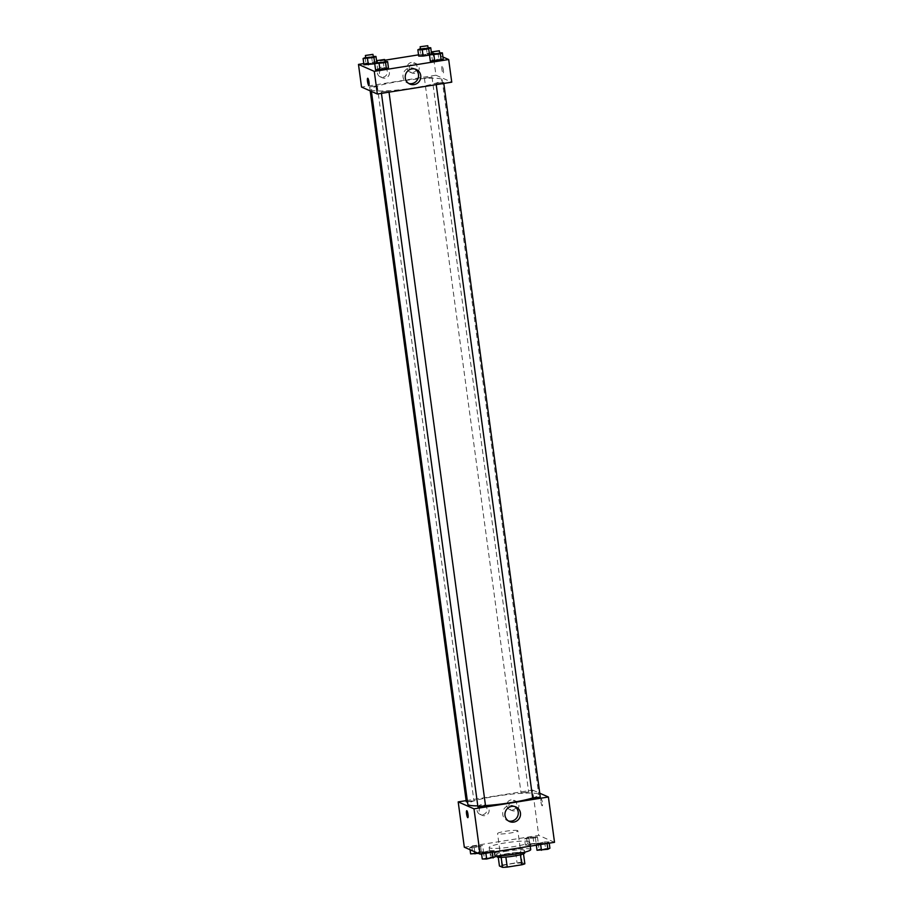 <?xml version="1.0" encoding="UTF-8"?>
<svg xmlns="http://www.w3.org/2000/svg" width="913" height="913" viewBox="0 0 913 913"><rect width="100%" height="100%" fill="white"/><g stroke="black" fill="none" stroke-linecap="round" stroke-linejoin="round"><path stroke-width="0.68" stroke-dasharray="4.57 3.42" d="M517.637 830.59A10.237 1.221 -7.7 0 0 506.578 831.104A10.237 1.221 -7.7 0 0 497.574 833.546A10.237 1.221 -7.7 0 0 507.879 833.386A10.237 1.221 -7.7 0 0 517.854 830.807A10.237 1.221 -7.7 0 0 517.637 830.59M522.065 863.321A10.237 1.221 -7.7 0 0 511.006 863.824A10.237 1.221 -7.7 0 0 502.002 866.266A10.237 1.221 -7.7 0 0 512.307 866.106A10.237 1.221 -7.7 0 0 522.282 863.527A10.237 1.221 -7.7 0 0 522.065 863.321M502.492 865.01L517.043 862.694A13.741 1.643 -7.7 0 1 521.757 862.443L520.399 852.377A13.741 1.643 -7.7 0 0 515.685 852.628L501.134 854.945L502.492 865.01A13.741 1.643 -7.7 0 0 499.434 865.992M521.757 862.443L524.849 863.801M515.685 852.628L517.043 862.694M520.399 852.377L523.503 853.826M501.134 854.945A13.741 1.643 -7.7 0 0 498.076 855.926L498.247 857.239M523.491 853.735A13.741 1.643 -7.7 0 1 520.433 854.716L505.87 857.022A13.741 1.643 -7.7 0 1 501.169 857.284L498.076 855.926M496.832 856.714A14.072 1.678 172.3 0 1 507.879 853.552A14.072 1.678 172.3 0 1 524.724 852.936M507.548 851.03A14.072 1.678 -7.7 0 0 496.501 854.191A14.072 1.678 -7.7 0 0 510.664 853.975A14.072 1.678 -7.7 0 0 524.382 850.425A14.072 1.678 -7.7 0 0 524.085 850.14A14.072 1.678 -7.7 0 0 507.548 851.03M530.727 849.569A20.463 2.442 -7.7 0 0 530.282 849.158A20.463 2.442 -7.7 0 0 508.153 850.163A20.463 2.442 -7.7 0 0 490.155 855.047A20.463 2.442 -7.7 0 0 495.017 855.972M529.266 841.603A20.463 2.442 -7.7 0 0 507.137 842.608A20.463 2.442 -7.7 0 0 489.14 847.504A20.463 2.442 -7.7 0 0 509.751 847.184A20.463 2.442 -7.7 0 0 529.7 842.014A20.463 2.442 -7.7 0 0 529.266 841.603M464.318 847.207L538.716 835.361L554.522 842.311M524.541 838.876L526.573 837.837L537.426 836.822L535.395 837.849L524.541 838.876L526.573 837.837L537.426 836.822L535.395 837.849L524.541 838.876L525.386 845.164L527.429 844.126L538.282 843.11L529.802 845.176L525.386 845.164M482.669 845.529L474.189 847.595L469.773 847.584L471.816 846.545L482.669 845.529L474.189 847.595L469.773 847.584L471.816 846.545L482.669 845.529L483.513 851.829L478.321 853.358M494.298 850.642L485.819 852.708L481.413 852.696L489.893 850.642L494.298 850.642L492.255 851.681L481.413 852.696L489.893 850.642L494.298 850.642L494.458 851.875M549.055 841.934L547.024 842.973L536.171 843.989L544.65 841.923L549.055 841.934L547.024 842.973L536.171 843.989L544.65 841.923L549.055 841.934L549.227 843.156M467.833 817.66L467.833 817.649A3.515 0.673 -99 0 0 468.004 814.499A3.515 0.673 -99 0 0 466.726 810.71L466.726 810.71M514.772 806.556A7.966 7.761 113.7 0 0 503.371 810.139A7.966 7.761 113.7 0 0 508.438 820.958M540.964 802.025A3.515 0.673 -99 0 0 542.242 805.814A3.515 0.673 -99 0 0 542.345 802.242A3.515 0.673 -99 0 0 541.135 798.875A3.515 0.673 -99 0 0 540.964 802.025A3.515 0.673 81 0 1 541.135 798.875A3.515 0.673 81 0 1 542.345 802.242A3.515 0.673 81 0 1 542.242 805.814A3.515 0.673 81 0 1 540.964 802.025M466.144 800.633L532.599 790.065L538.716 835.361M532.599 790.065L539.766 793.214M481.356 804.638A5.113 4.987 113.7 0 0 479.987 814.35A5.113 4.987 113.7 0 0 486.606 811.68A5.113 4.987 113.7 0 0 481.356 804.638M511.12 799.902A5.113 4.987 113.7 0 0 509.739 809.626A5.113 4.987 113.7 0 0 516.37 806.944A5.113 4.987 113.7 0 0 511.12 799.902M483.468 805.563A5.113 4.987 -66.3 0 1 488.717 812.604A5.113 4.987 -66.3 0 1 479.188 809.968A5.113 4.987 -66.3 0 1 483.468 805.563M513.232 800.827A5.113 4.987 -66.3 0 1 518.47 807.868A5.113 4.987 -66.3 0 1 508.952 805.232A5.113 4.987 -66.3 0 1 513.232 800.827M540.291 797.14L532.69 798.167M467.49 801.934L473.813 800.655L466.292 801.762M528.581 791.948L521.061 793.055L528.581 791.948M485.533 805.848L477.921 806.875M532.656 797.962A35.812 4.28 -7.7 0 0 538.784 794.652A35.812 4.28 -7.7 0 0 538.019 793.933A35.812 4.28 -7.7 0 0 499.297 795.691A35.812 4.28 -7.7 0 0 467.798 804.25M477.784 805.859A35.812 4.28 -7.7 0 0 485.488 805.563M441.367 79.089A35.812 4.28 -7.7 0 0 402.656 80.858A35.812 4.28 -7.7 0 0 371.146 89.417A35.812 4.28 -7.7 0 0 407.221 88.858A35.812 4.28 -7.7 0 0 442.132 79.819A35.812 4.28 -7.7 0 0 441.367 79.089M436.117 83.414L443.65 82.307L436.117 83.414M377.172 85.822L369.639 86.929L377.172 85.822M431.929 77.114L424.408 78.221L431.929 77.114M388.801 90.935L381.28 92.042L388.801 90.935M431.906 52.726L432.888 52.577L435.946 75.22L361.537 87.066M435.946 75.22L451.752 82.17M377.366 72.972A5.113 4.987 113.7 0 0 386.895 74.193A5.113 4.987 113.7 0 0 381.645 67.151A5.113 4.987 113.7 0 0 377.366 72.972M417.047 66.66A5.113 4.987 113.7 0 0 407.141 66.82A5.113 4.987 113.7 0 0 415.084 71.476A5.113 4.987 113.7 0 0 417.047 66.66M431.427 52.806L418.542 54.848M384.715 60.235L377.137 61.445M376.658 61.513L363.773 63.568M432.374 60.155L430.331 61.194L438.811 59.128L432.374 60.155L431.518 53.867M443.227 59.14L438.811 59.128L443.227 59.14M377.605 68.874L375.574 69.902L384.053 67.847L377.605 68.874L376.761 62.575L365.976 63.75L363.945 64.789L365.976 63.75L376.829 62.735L374.786 63.773L376.829 62.735M388.459 67.847L384.053 67.847L388.459 67.847M432.888 52.577L442.931 56.994M431.587 54.027L427.181 54.015L418.702 56.081L427.181 54.015L431.587 54.027L429.555 55.065L431.564 53.856M383.757 68.076A5.113 4.987 -66.3 0 1 388.995 75.117A5.113 4.987 -66.3 0 1 379.477 72.481A5.113 4.987 -66.3 0 1 383.757 68.076M413.521 63.339A5.113 4.987 -66.3 0 1 418.759 70.381A5.113 4.987 -66.3 0 1 409.241 67.745A5.113 4.987 -66.3 0 1 413.521 63.339M442.189 66.432A3.515 0.673 -99 0 0 442.097 66.421A3.515 0.673 -99 0 0 441.995 69.993A3.515 0.673 -99 0 0 443.204 73.36A3.515 0.673 -99 0 0 443.353 69.993A3.515 0.673 -99 0 0 442.189 66.432A3.515 0.673 81 0 1 443.353 69.993A3.515 0.673 81 0 1 443.204 73.36A3.515 0.673 81 0 1 441.995 69.993A3.515 0.673 81 0 1 442.097 66.421A3.515 0.673 81 0 1 442.189 66.432M415.05 69.068A7.966 7.761 113.7 0 0 403.66 72.652A7.966 7.761 113.7 0 0 408.727 83.471M368.806 85.206L368.806 85.206A3.515 0.673 -99 0 0 368.909 81.622A3.515 0.673 -99 0 0 367.699 78.256L367.699 78.256M432.043 53.787L439.655 52.84M439.735 53.353L432.123 54.392M437.966 52.84L438.811 59.128M377.286 62.495L384.898 61.559M384.966 62.073L377.366 63.1M383.198 61.548L384.053 67.847M420.414 48.663L428.026 47.727M428.094 48.241L420.494 49.268M419.889 48.754L420.745 55.042M426.337 47.727L427.181 54.015M365.645 57.382L373.269 56.435M373.337 56.96L365.725 57.987M365.12 57.462L365.976 63.75M371.568 56.435L372.424 62.735M537.027 850.277L539.058 849.238L549.911 848.223M547.184 848.656L539.663 849.763L547.184 848.656M536.171 843.989L536.342 845.21M538.214 842.95L539.058 849.238M544.65 841.923L545.506 848.223M547.195 848.679L539.663 849.786L547.195 848.679M482.258 858.985L490.738 856.93L495.143 856.942M492.427 857.375L484.906 858.482L492.427 857.375M481.413 852.696L481.573 853.917M483.445 851.658L484.301 857.958M489.893 850.642L490.738 856.93M492.427 857.398L484.906 858.494L492.427 857.398M535.554 843.544L528.034 844.651L535.554 843.566M526.573 837.837L527.429 844.126M533.021 836.81L533.877 843.11M537.426 836.822L538.282 843.11M535.395 837.849L536.239 844.148M528.947 838.876L529.802 845.176M470.629 853.872L479.108 851.818L483.513 851.829M480.797 852.263L473.265 853.37L480.797 852.274M469.773 847.584L470.069 849.729M471.816 846.545L472.66 852.845M478.264 845.529L479.108 851.818M480.626 846.568L481.482 852.856M474.189 847.595L474.749 851.795M522.282 863.527L517.854 830.807M502.002 866.266L497.574 833.546M496.501 854.191L496.729 855.96M524.382 850.425L524.621 852.183M489.14 847.504L490.155 855.047M529.7 842.014L530.259 846.18M515.936 806.966L513.688 805.974M509.522 821.54L507.274 820.559M479.987 814.35L482.087 815.286M484.095 804.992L486.207 805.917M509.739 809.626L511.851 810.55M513.859 800.256L515.971 801.18M371.146 89.417L371.42 91.403M442.132 79.819L538.784 794.652M443.798 83.437L443.65 82.307M436.22 84.647L436.037 83.334M369.639 86.929L370.176 90.855M377.252 85.902L473.904 800.735M424.408 78.221L521.061 793.055M432.009 77.194L528.661 792.028M381.28 92.042L381.451 93.354M388.881 91.015L389.029 92.156M380.264 76.863L382.376 77.799M384.384 67.505L386.496 68.429M410.028 72.138L412.14 73.063M414.148 62.769L416.26 63.693M416.225 69.479L413.966 68.486M409.811 84.053L407.563 83.072"/><path stroke-width="1.37" d="M520.433 854.762L521.791 864.782L507.24 867.099A13.741 1.643 -7.7 0 1 502.527 867.35L499.434 865.992L498.247 857.239M521.791 864.782A13.741 1.643 -7.7 0 0 524.849 863.801L523.503 853.826M524.621 852.183L524.724 852.936A14.072 1.678 172.3 0 1 511.006 856.497A14.072 1.678 172.3 0 1 496.832 856.714L496.729 855.96M505.882 857.067L507.24 867.099M501.169 857.341L502.527 867.35M495.017 855.972A20.463 2.442 -7.7 0 0 517.614 853.666A20.463 2.442 -7.7 0 0 530.727 849.569L530.259 846.18M539.766 793.214L548.393 797.003L554.522 842.311L480.112 854.157L464.318 847.207L458.189 801.899L466.144 800.633M468.004 814.499A3.515 0.673 81 0 1 467.833 817.66A3.515 0.673 81 0 1 466.623 814.282A3.515 0.673 81 0 1 466.726 810.71A3.515 0.673 81 0 1 468.004 814.499M548.393 797.003L473.995 808.85L480.112 854.157M473.995 808.85L458.189 801.899M466.726 810.71A3.515 0.673 -99 0 0 466.623 814.282A3.515 0.673 -99 0 0 467.833 817.649M513.791 822.088A7.966 7.761 -66.3 0 1 505.619 811.132A7.966 7.761 -66.3 0 1 520.444 815.241A7.966 7.761 -66.3 0 1 513.791 822.088M508.438 820.958A7.966 7.761 113.7 0 0 514.772 806.556M436.22 84.647L532.69 798.167L540.291 797.14L443.798 83.437M370.176 90.855L466.292 801.762L467.49 801.934M381.451 93.354L477.921 806.875L485.533 805.848L389.029 92.156M371.42 91.403L467.798 804.25A35.812 4.28 -7.7 0 0 477.784 805.859M485.488 805.563A35.812 4.28 -7.7 0 0 532.656 797.962M442.931 56.994L448.682 59.516L451.752 82.17L377.343 94.016L361.537 87.066L358.478 64.412L363.773 63.568M418.542 54.848L384.715 60.235M430.331 61.194L441.184 60.178L443.227 59.14L441.184 60.178L430.331 61.194L429.487 54.894L432.043 53.787M375.574 69.902L386.427 68.886L388.459 67.847L386.427 68.886L375.574 69.902L374.718 63.613L377.286 62.495M363.945 64.789L374.741 63.784L363.945 64.789L363.089 58.5L365.645 57.382M448.682 59.516L374.284 71.362L358.478 64.412M423.107 56.081L429.509 55.065L418.702 56.081L423.107 56.081L422.263 49.793L417.857 49.781L420.414 48.663M420.733 75.539A7.966 7.761 -66.3 0 1 409.811 84.053A7.966 7.761 -66.3 0 1 405.908 73.645A7.966 7.761 -66.3 0 1 420.733 75.539M374.284 71.362L377.343 94.016M367.699 78.256A3.515 0.673 -99 0 0 367.562 81.622A3.515 0.673 -99 0 0 368.715 85.183A3.515 0.673 81 0 1 367.551 81.622A3.515 0.673 81 0 1 367.699 78.256A3.515 0.673 81 0 1 368.909 81.622A3.515 0.673 81 0 1 368.806 85.206A3.515 0.673 81 0 1 368.715 85.183A3.515 0.673 -99 0 0 368.806 85.206M408.727 83.471A7.966 7.761 113.7 0 0 415.05 69.068M439.655 52.84L442.371 52.851L440.34 53.878L429.487 54.894L428.699 48.766L422.263 49.793M431.781 51.87L432.123 54.392L439.735 53.353L439.313 50.763L431.781 51.87L439.393 50.843M442.371 52.851L443.227 59.14M440.34 53.878L441.184 60.178M433.892 54.906L434.736 61.194M384.898 61.559L387.614 61.559L385.571 62.598L374.718 63.613M377.023 60.578L377.366 63.1L384.966 62.073L384.544 59.482L377.023 60.578L384.624 59.55M387.614 61.559L388.459 67.847M385.571 62.598L386.427 68.886M379.123 63.625L379.979 69.913M428.026 47.727L430.742 47.738L428.699 48.766M420.151 46.757L420.494 49.268L428.094 48.241L427.763 45.73L420.151 46.757L427.763 45.73M417.857 49.781L418.702 56.081M430.742 47.738L431.564 53.856M373.269 56.435L375.973 56.446L373.942 57.485L363.089 58.5M365.394 55.465L365.725 57.987L373.337 56.96L372.915 54.358L365.394 55.465L372.995 54.438M375.973 56.446L376.807 62.575M373.942 57.485L374.764 63.59M367.494 58.5L368.35 64.8M549.227 843.156L549.911 848.223L547.88 849.261L537.027 850.277L536.342 845.21M547.092 843.498L547.88 849.261M540.656 844.525L541.432 850.288M494.458 851.875L495.143 856.942L486.663 858.996L482.258 858.985L481.573 853.917M492.335 852.206L493.111 857.969M485.887 853.233L486.663 858.996M478.321 853.358L470.629 853.872L470.069 849.729M474.749 851.795L475.034 853.883"/></g></svg>
